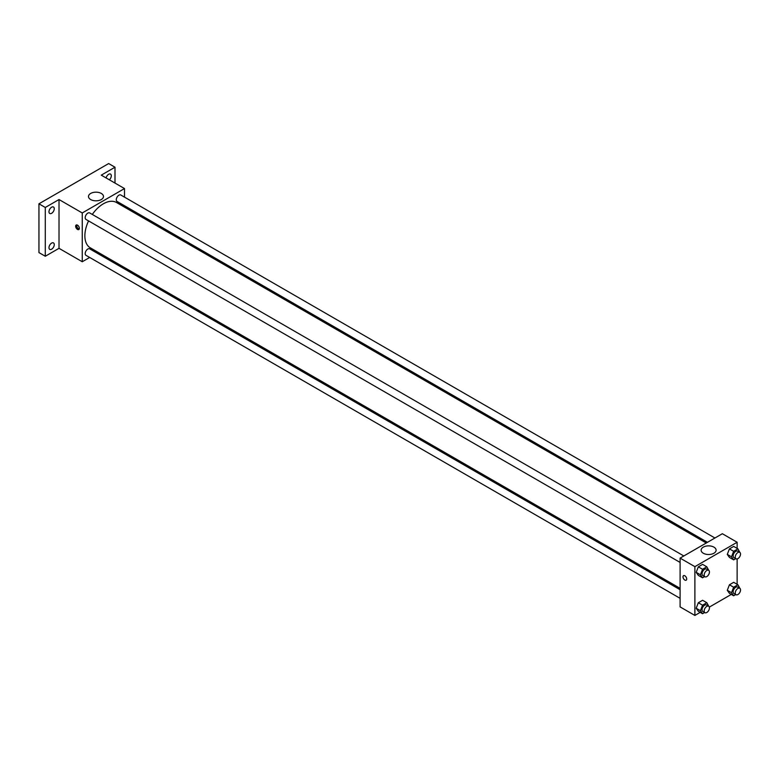 <?xml version="1.0" encoding="UTF-8"?>
<svg xmlns="http://www.w3.org/2000/svg" width="779" height="779" viewBox="0 0 779 779"><rect width="100%" height="100%" fill="white"/><g stroke="black" fill="none" stroke-linecap="round" stroke-linejoin="round"><path stroke-width="1.17" d="M89.673 257.459L82.253 261.744L59.019 248.326L45.289 256.252L38.95 252.591L38.95 203.806L108.661 163.561L115 167.222L115 183.075M98.339 252.454L97.141 253.146M51.628 249.202A3.739 2.152 -60 0 1 49.759 249.387A3.739 2.152 -60 0 1 49.184 246.398A3.739 2.152 -60 0 1 51.628 243.106A3.739 2.152 -60 0 1 53.488 242.921A3.739 2.152 -60 0 1 54.063 245.911A3.739 2.152 -60 0 1 51.628 249.202M51.628 213.3A3.739 2.152 -60 0 1 49.759 213.485A3.739 2.152 -60 0 1 49.184 210.486A3.739 2.152 -60 0 1 51.628 207.204A3.739 2.152 -60 0 1 53.488 207.019A3.739 2.152 -60 0 1 54.063 210.009A3.739 2.152 -60 0 1 51.628 213.3M59.019 248.326L59.019 199.541L45.289 207.467L38.95 203.806M45.289 256.252L45.289 207.467M82.253 261.744L82.253 212.959L59.019 199.541M82.253 212.959L124.504 188.567L101.27 175.148L115 167.222M90.685 199.551A7.488 4.323 180 0 1 88.494 196.493A7.488 4.323 180 0 1 95.992 192.17A7.488 4.323 180 0 1 103.48 196.493A7.488 4.323 180 0 1 98.855 200.485A7.488 4.323 180 0 1 90.685 199.551M106.119 177.953A3.739 2.152 -60 0 1 108.661 174.272A3.739 2.152 -60 0 1 110.53 174.087A3.739 2.152 -60 0 1 109.381 179.832M88.563 220.905A26.174 15.113 120 0 0 84.872 235.833A26.174 15.113 120 0 0 90.296 247.819L680.096 588.34M706.271 543.002L116.47 202.491A26.174 15.113 120 0 0 92.302 214.439M124.504 188.567L124.504 197.126M124.504 205.753L124.504 207.126M714.927 538.007L120.794 194.993A3.739 2.152 120 0 0 117.921 195.987A3.739 2.152 120 0 0 116.285 199.745A3.739 2.152 120 0 0 117.064 201.459L707.459 542.32M680.096 589.713L89.702 248.852A3.739 2.152 120 0 0 86.82 249.845A3.739 2.152 120 0 0 85.193 253.603A3.739 2.152 120 0 0 85.963 255.317L680.096 598.33M680.096 562.428L85.963 219.415A3.739 2.152 -60 0 1 85.963 215.101A3.739 2.152 -60 0 1 89.702 212.94L683.826 555.963M79.361 228.354A2.61 1.509 60 0 1 78.815 229.552A2.61 1.509 60 0 1 76.196 228.043A2.61 1.509 60 0 1 76.196 225.024A2.61 1.509 60 0 1 78.212 225.725A2.61 1.509 60 0 1 79.361 228.354M79.234 229.045A2.61 1.509 60 0 1 77.267 227.429A2.61 1.509 60 0 1 76.848 224.917M700.204 612.362L694.887 615.439L680.096 606.899L680.096 558.115L722.347 533.722L737.129 542.262L737.129 548.406M731.306 594.416L709.328 607.104M729.426 557.423L727.284 554.385L729.426 548.883L733.691 546.42L729.426 548.883L727.284 554.385L729.426 557.423L733.643 559.858L731.51 556.819L733.643 551.318L737.917 548.854L739.855 552.399M698.325 611.281L696.192 608.243L698.325 602.742L702.59 600.278L698.325 602.742L696.192 608.243L698.325 611.281L702.551 613.716L700.418 610.687L702.551 605.186L706.816 602.722L708.754 606.266M737.129 558.942L737.129 584.308M694.887 615.439L694.887 566.654L737.129 542.262M729.426 593.325L727.284 590.287L729.426 584.786L733.691 582.322L729.426 584.786L727.284 590.287L729.426 593.325L733.643 595.769L731.51 592.731L733.643 587.23L737.917 584.766L739.855 588.311M698.325 575.369L696.192 572.341L698.325 566.839L702.59 564.376L698.325 566.839L696.192 572.341L698.325 575.369L702.551 577.814L700.418 574.775L702.551 569.274L706.816 566.81L708.754 570.355M694.887 566.654L680.096 558.115M703.32 553.246A7.488 4.323 180 0 1 701.119 550.188A7.488 4.323 180 0 1 708.617 545.865A7.488 4.323 180 0 1 716.105 550.188A7.488 4.323 180 0 1 711.48 554.181A7.488 4.323 180 0 1 703.32 553.246M686.689 579.001A2.61 1.509 60 0 1 686.153 580.199A2.61 1.509 60 0 1 683.534 578.69A2.61 1.509 60 0 1 683.534 575.671A2.61 1.509 60 0 1 685.549 576.372A2.61 1.509 60 0 1 686.689 579.001M686.153 580.199A2.61 1.509 60 0 1 683.543 578.69A2.61 1.509 60 0 1 683.543 575.671M704.644 576.606L702.551 577.814M708.666 570.296L706.553 569.079A3.739 2.152 120 0 0 703.671 570.082A3.739 2.152 120 0 0 702.045 573.841A3.739 2.152 120 0 0 702.814 575.545L704.927 576.762A3.739 2.152 120 0 0 708.666 574.61A3.739 2.152 120 0 0 708.666 570.296A3.739 2.152 120 0 0 705.784 571.299A3.739 2.152 120 0 0 704.158 575.058A3.739 2.152 120 0 0 704.927 576.762M700.418 574.775L696.192 572.341M702.551 569.274L698.325 566.839M706.816 566.81L702.59 564.376M735.746 558.65L733.643 559.858M739.758 552.34L737.645 551.123A3.739 2.152 120 0 0 734.772 552.126A3.739 2.152 120 0 0 733.136 555.885A3.739 2.152 120 0 0 733.915 557.589L736.028 558.816A3.739 2.152 120 0 0 739.758 556.654A3.739 2.152 120 0 0 739.758 552.34A3.739 2.152 120 0 0 736.885 553.343A3.739 2.152 120 0 0 735.249 557.102A3.739 2.152 120 0 0 736.028 558.816M731.51 556.819L727.284 554.385M733.643 551.318L729.426 548.883M737.917 548.854L733.691 546.42M704.644 612.508L702.551 613.716M708.666 606.208L706.553 604.981A3.739 2.152 120 0 0 703.671 605.984A3.739 2.152 120 0 0 702.045 609.743A3.739 2.152 120 0 0 702.814 611.457L704.927 612.674A3.739 2.152 120 0 0 708.666 610.512A3.739 2.152 120 0 0 708.666 606.208A3.739 2.152 120 0 0 705.784 607.201A3.739 2.152 120 0 0 704.158 610.96A3.739 2.152 120 0 0 704.927 612.674M700.418 610.687L696.192 608.243M702.551 605.186L698.325 602.742M706.816 602.722L702.59 600.278M735.746 594.552L733.643 595.769M739.758 588.252L737.645 587.035A3.739 2.152 120 0 0 734.772 588.028A3.739 2.152 120 0 0 733.136 591.787A3.739 2.152 120 0 0 733.915 593.501L736.028 594.718A3.739 2.152 120 0 0 739.758 592.566A3.739 2.152 120 0 0 739.758 588.252A3.739 2.152 120 0 0 736.885 589.255A3.739 2.152 120 0 0 735.249 593.014A3.739 2.152 120 0 0 736.028 594.718M731.51 592.731L727.284 590.287M733.643 587.23L729.426 584.786M737.917 584.766L733.691 582.322"/></g></svg>
